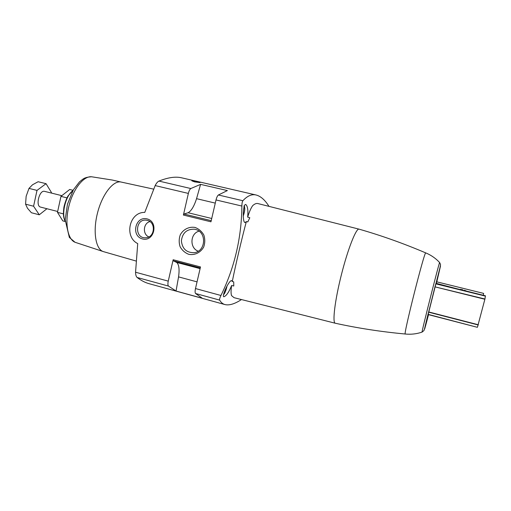 <?xml version="1.0" encoding="UTF-8"?>
<svg xmlns="http://www.w3.org/2000/svg" width="511" height="511" viewBox="0 0 511 511"><rect width="100%" height="100%" fill="white"/><g stroke="black" fill="none" stroke-linecap="round" stroke-linejoin="round"><path stroke-width="0.77" d="M241.467 299.555C234.766 303.924 229.286 305.604 225.012 304.588L149.078 283.682C145.169 282.621 141.177 280.552 137.108 277.473C136.124 276.553 135.607 274.809 135.562 272.235L137.721 243.6C123.828 236.734 129.392 211.886 144.766 212.41L155.172 185.582C156.34 183.251 157.592 181.75 158.947 181.079C168.03 177.458 175.58 176.365 181.59 177.809L256.094 194.998C260.699 196.186 264.998 199.98 268.99 206.367M200.587 184.369L196.55 198.67C194.123 206.252 191.318 210.941 188.125 212.742L183.992 214.02L183.404 215.054L188.361 193.42C188.987 190.91 189.811 189.281 190.827 188.54L200.587 184.369L227.376 190.571L218.389 194.991L242.885 200.721C247.394 195.847 251.795 193.937 256.094 194.998M197.31 181.648L198.613 181.967L196.486 181.942L200.076 182.599L194.608 181.878L191.791 180.817L197.246 181.922M225.012 304.588C222.828 304.007 221.033 302.512 219.628 300.098C219.379 299.369 219.819 297.83 220.956 295.486C234.562 267.598 241.537 237.787 241.882 206.054C241.92 203.378 242.252 201.602 242.885 200.721M202.337 298.271L195.553 293.499C194.978 292.701 194.959 291.053 195.489 288.555L200.497 266.94L173.159 259.741L168.253 281.133C167.736 283.611 167.806 285.259 168.458 286.071L176.04 291.034L202.337 298.271M425.772 252.913L425.772 252.913C403.524 243.44 381.289 235.52 359.061 229.152L257.857 203.55C256.362 203.18 254.631 203.883 252.67 205.665C250.965 208.022 249.298 211.841 247.669 217.13C248.301 210.366 247.675 206.157 245.791 204.509C243.006 203.461 242.227 222.285 245.025 222.592L246.34 221.602C241.716 238.905 235.379 265.918 232.288 281.472L231.489 280.571C228.775 280.686 221.41 296.559 223.863 296.763C226.36 295.901 228.947 292.151 231.617 285.521C230.895 290.242 230.87 293.601 231.54 295.601L234.07 297.689L335.286 323.233C357.872 328.19 381.2 331.78 405.28 334.015L405.28 334.015C411.023 334.596 416.612 333.964 422.06 332.105C421.153 333.479 439.486 260.923 439.632 262.558L437.748 260.642C434.229 257.34 430.236 254.759 425.772 252.913C424.698 250.109 402.904 336.41 405.28 334.015M359.048 229.145L359.041 229.145C356.173 228.027 347.914 248.838 341.386 274.758C334.826 300.672 332.214 322.882 335.273 323.233M246.34 221.602L247.803 221.921L249.809 217.743L247.669 217.13M231.617 285.521L233.776 286L233.719 281.88L232.288 281.472M183.404 215.054L210.954 221.806L216.019 199.948C216.658 197.412 217.443 195.758 218.389 194.991M436.279 283.35L437.403 278.38L435.953 283.56M428.161 314.565L427.611 317.12L428.346 314.616M428.09 314.361L477.37 327.315L428.058 314.54L434.97 286.856L484.945 299.005L485.437 295.799L435.87 283.541L435.04 286.607M436.33 283.362L436.739 281.823L483.642 293.391L483.272 295.262M121.311 182.095L121.069 182.037C113.314 180.147 102.143 194.327 97.454 213.183C92.663 232.013 95.806 249.719 103.548 251.661L135.932 260.993M147.034 218.887C135.287 215.866 130.752 236.012 142.499 238.944C154.265 242.112 158.902 221.742 147.034 218.887M195.023 227.44C189.096 226.405 183.289 229.311 180.281 234.798C178.895 238.765 178.837 242.744 180.115 246.749C182.159 250.371 185.059 252.9 188.821 254.344C194.729 255.449 200.593 252.594 203.665 247.075C205.077 243.076 205.135 239.052 203.832 235.022C201.749 231.374 198.811 228.851 195.023 227.44M436.024 283.286L456.738 288.702M460.411 289.315L462.755 289.769L462.742 290.184M464.301 290.574L464.486 290.229L464.48 290.618M464.486 290.229L466.779 291.187M477.459 327.149L484.945 299.005M173.159 259.741L173.267 260.802L176.71 262.45C179.003 264.513 179.617 269.323 178.556 276.885L176.04 291.034M199.015 231.157C190.047 233.501 189.472 248.148 198.23 251.188M195.228 229.375L194.448 229.215C186.822 228.985 182.465 232.856 181.386 240.834C182.274 248.825 186.534 252.779 194.167 252.69C206.054 251.508 206.955 231.662 195.228 229.375M149.927 221.602C143.176 223.211 142.397 234.351 148.848 236.912M147.283 220.375L146.74 220.26C135.223 217.954 134.131 238.873 145.827 237.762C154.897 237.602 156.2 222.132 147.283 220.375M194.455 181.852L194.538 181.488M65.197 221.506L62.789 220.88L57.468 212.359L60.962 196.371L69.675 189.492L73.092 190.328M63.396 213.879L57.468 212.359M66.967 197.872L60.962 196.371M61.678 195.624L44.604 191.37C39.398 189.626 35.221 206.176 40.625 207.115L57.558 211.452M46.935 208.731L39.29 214.786L33.579 206.227L37.009 190.392L46.047 183.679L51.445 192.506L51.324 193.043M46.047 183.679L38.127 181.731L32.525 184.771L28.986 188.393L26.144 196.301L25.576 204.176L27.46 208.226L31.414 212.742L39.29 214.786M37.009 190.392L28.986 188.393M33.579 206.227L25.576 204.176M158.947 181.079L190.827 188.54M195.553 293.499L219.628 300.098M137.108 277.473L168.458 286.071M243.249 216.064C244.941 210.698 245.146 207.338 243.862 205.971M223.601 294.317C225.07 292.816 226.201 290.069 226.993 286.071M216.019 199.948L241.882 206.054M195.489 288.555L220.956 295.486M436.809 281.842L440.52 265.969L428.046 314.252C423.031 334.596 423.67 333.357 428.512 314.661M135.562 272.235L168.253 281.133M155.172 185.582L188.361 193.42M72.894 190.673C65.83 195.336 61.192 213.7 65.191 221.161M92.363 176.895L91.731 176.793C83.836 175.637 73.252 188.712 68.953 205.895C64.571 223.058 67.676 239.589 75.174 242.323L103.631 251.687M439.652 262.584L440.533 264.494L440.15 266.966L424.481 329.007L423.926 330.591L422.06 332.105M435.787 283.835L485.418 296.118M428.595 312.17L478.283 324.99M428.652 311.94L478.353 324.766M434.97 286.856L484.888 299.267M178.556 276.885L197.042 281.868M176.71 262.45L200.108 268.626M173.267 260.802L200.267 267.93M196.55 198.67L215.284 203.116M188.125 212.742L211.726 218.491M183.992 214.02L211.215 220.675M193.164 181.392L193.254 180.996M196.55 181.935L196.646 181.52M121.133 182.05L153.549 189.115M73.06 190.386L68.014 195.956C67.944 195.898 65.376 200.484 63.894 207.306C62.859 215.706 63.728 217.993 65.197 221.493M91.578 176.774C83.874 177.272 83.082 179.099 79.48 181.871L73.38 189.83L67.458 204.208L65.191 219.839L69.343 237.417L75.028 242.265M91.731 176.793L112.394 180.057L121.222 182.069M223.543 294.611C224.623 293.94 225.792 291.059 227.05 285.975M243.255 216.166C244.303 212.851 244.807 210.328 244.775 208.597L244.392 205.965"/></g></svg>
